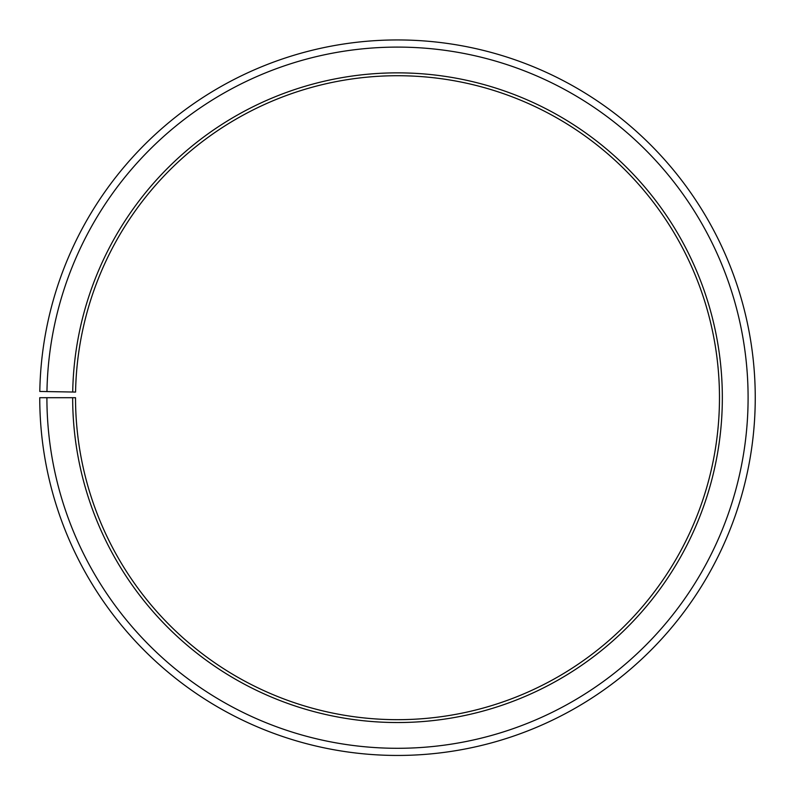 <?xml version="1.0" encoding="UTF-8"?>
<svg xmlns="http://www.w3.org/2000/svg" width="795" height="795" viewBox="0 0 795 795"><rect width="100%" height="100%" fill="white"/><g stroke="black" fill="none" stroke-linecap="round" stroke-linejoin="round"><path stroke-width="1.19" d="M719.475 397.699A321.975 321.975 0 0 0 400.312 75.734A321.975 321.975 0 0 0 75.575 392.074L72.713 392.024A324.837 324.837 0 0 1 400.332 72.872A324.837 324.837 0 0 1 722.337 397.699A324.837 324.837 0 0 1 397.5 722.536A324.837 324.837 0 0 1 72.663 397.699L75.525 397.699A321.975 321.975 0 0 0 397.5 719.674A321.975 321.975 0 0 0 719.475 397.699M46.955 391.577L39.8 391.448A357.75 357.75 0 0 1 400.62 39.959A357.75 357.75 0 0 1 755.25 397.699A357.75 357.75 0 0 1 397.5 755.449A357.75 357.75 0 0 1 39.75 397.699L46.905 397.699A350.595 350.595 0 0 0 397.5 748.294A350.595 350.595 0 0 0 748.095 397.699A350.595 350.595 0 0 0 400.561 47.114A350.595 350.595 0 0 0 46.955 391.577L72.713 392.024M46.905 397.699L72.663 397.699"/></g></svg>
